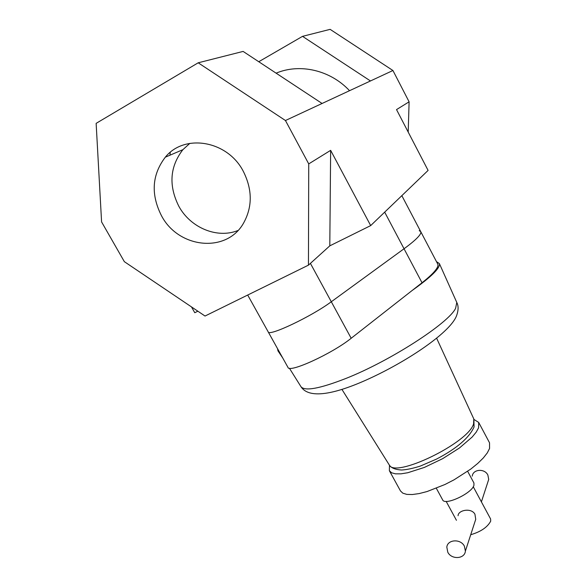 <?xml version="1.0" encoding="UTF-8"?>
<svg xmlns="http://www.w3.org/2000/svg" width="587" height="587" viewBox="0 0 587 587"><rect width="100%" height="100%" fill="white"/><g stroke="black" fill="none" stroke-linecap="round" stroke-linejoin="round"><path stroke-width="0.88" d="M467.663 471.324L473.929 482.984L473.944 485.31C471.853 493.418 444.777 505.987 442.649 499.889L436.332 488.267M473.254 486.733L490.6 518.974L490.695 521.161C487.43 527.251 480.768 531.778 470.715 534.728M464.398 546.189L465.388 551.098C464.823 559.037 451.513 559.859 447.8 552.235L446.817 547.135C447.521 539.35 460.707 538.595 464.398 546.189M458.08 515.724C458.073 510.184 471.317 507.425 474.934 514.212L475.727 519.334L474.78 522.239M472.256 476.145C472.939 469.116 484.635 468.235 487.856 475.015L488.714 479.41L487.951 481.751M474.054 419.507L478.698 422.435L489.529 442.796L489.565 448.461L487.276 452.929L483.292 457.985L477.737 463.429L470.825 469.042L454.067 479.814L444.939 484.51L427.109 491.532L419.162 493.579L412.301 494.533L406.791 494.386L402.807 493.168L400.481 490.937L389.372 470.73L389.474 465.242M478.698 422.435L478.588 427.828L476.204 432.149L472.131 437.073L459.504 447.947L442.642 458.674L424.372 467.421L407.767 472.74L400.958 473.841L395.513 473.848L391.61 472.792L389.372 470.73M455.622 308.278L456.781 302.437C458.586 305.856 458.513 310.281 456.569 315.718C451.161 330.334 416.997 354.966 379.76 373.603C343.512 391.661 310.457 401.435 300.97 386.686C304.763 391.404 319.68 388.682 345.736 378.52C390.186 361.02 448.725 323.114 455.622 308.278M279.236 351.701L277.959 350.828L277.541 348.663M419.213 230.676L420.71 231.601L437.719 263.989C438.335 265.155 437.829 266.909 436.207 269.257C433.786 272.713 429.06 277.211 422.024 282.751L351.18 338.266C332.213 353.623 288.987 373.376 287.975 367.396L287.946 367.345M422.024 282.751L404.039 248.763C411.267 243.48 416.19 239.276 418.802 236.157C420.563 234.044 421.202 232.525 420.71 231.601C421.202 232.525 420.563 234.044 418.802 236.157C416.19 239.276 411.267 243.48 404.039 248.763L331.303 301.755C311.77 316.371 268.619 336.828 268.193 331.875L247.692 295.041M436.501 261.663L439.369 263.548C440.441 267.885 431.35 276.881 412.096 290.528M243.326 171.375C227.668 140.623 184.531 133.212 165.321 157.177C151.952 174.75 150.661 194.238 161.447 215.656C178.499 248.492 226.516 253.511 243.51 223.185C252.535 206.947 252.476 189.674 243.326 171.375M189.858 143.353L182.873 149.692C169.834 166.701 168.491 185.558 178.837 206.272C190.511 227.851 217.234 238.931 237.962 230.5M308.733 163.898L285.451 120.518L198.193 62.802L96.136 123.358L101.588 221.93L124.349 261.67L205.024 316.033L308.446 265.148L308.733 163.898L330.642 150.345L329.799 245.85L308.446 265.148M197.856 311.205L194.774 312.724L191.479 306.906M330.642 150.345L370.683 225.599L428.099 170.413L396.526 109.6L409.102 101.815L408.2 132.082M370.683 225.599L329.799 245.85M258.757 61.73L302.525 36.35L330.129 29.35L392.93 70.506L409.102 101.815M392.93 70.506L322.08 103.473L243.113 51.414L198.193 62.802M285.451 120.518L322.08 103.473M276.103 73.162C300.001 63.095 330.437 70.176 349.529 90.699M169.951 155.203L170.259 152.363M302.525 36.35L370.47 80.962M384.676 212.149L404.039 248.763L331.303 301.755C311.77 316.371 268.619 336.828 268.193 331.875L287.975 367.396M389.115 464.699L389.24 464.904C394.442 478.684 468.162 443.104 473.584 423.917L473.797 418.913M351.18 338.266L310.406 263.38M465.388 551.098L475.727 519.334M481.399 501.885L488.714 479.41M436.647 338.259L473.892 419.133L474.054 426.991C469.16 437.865 456.679 448.549 436.611 459.049L420.358 466.063C412.881 468.426 406.637 469.739 401.633 470.011C395.176 469.622 391.045 467.92 389.24 464.904L341.964 389.452M300.97 386.686L289.398 368.21M282.729 357.982L277.959 350.828M439.369 263.548L456.781 302.437M456.437 520.295L446.157 501.379M182.873 149.692L165.321 157.177M420.71 231.601L401.838 195.654"/></g></svg>
